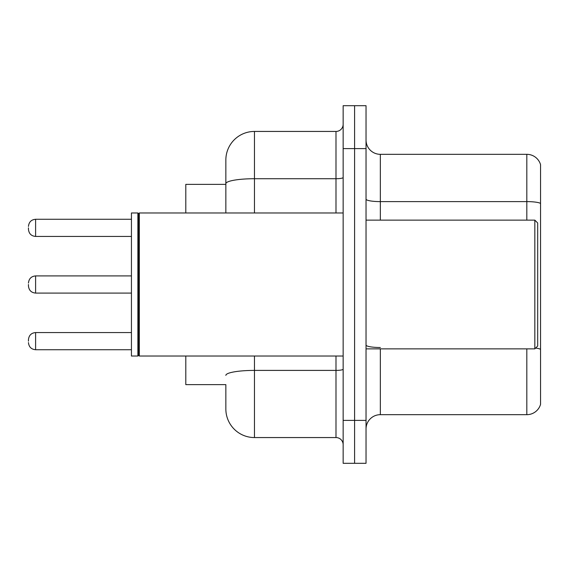 <?xml version="1.0" encoding="UTF-8"?>
<svg xmlns="http://www.w3.org/2000/svg" width="569" height="569" viewBox="0 0 569 569"><rect width="100%" height="100%" fill="white"/><g stroke="black" fill="none" stroke-linecap="round" stroke-linejoin="round"><path stroke-width="0.85" d="M225.85 211.248L225.85 175.785L225.85 184.37L185.8 184.37L185.8 212.977M254.464 356.023L254.464 437.561A28.606 28.606 0 0 1 225.85 408.947L225.85 384.63L185.8 384.63L185.8 356.023M366.038 428.976A14.303 14.303 0 0 1 380.341 414.673L526.816 414.673L526.816 348.868M354.594 420.391L354.594 463.308L366.038 463.308L366.038 420.391L354.594 420.391L354.594 463.308L343.15 463.308L343.15 420.391L354.594 420.391L354.594 148.609L354.594 420.391M343.15 420.391L343.15 105.692L354.594 105.692L354.594 148.609L354.594 105.692L366.038 105.692L366.038 420.391M540.55 164.626A14.303 14.303 0 0 0 526.816 154.327A14.303 14.303 0 0 1 540.55 164.626L540.55 404.374A14.303 14.303 0 0 1 526.816 414.673M540.55 203.403A14.303 2.482 180 0 0 526.816 201.611L526.816 154.327L380.341 154.327A14.303 14.303 0 0 1 366.038 140.024A14.303 14.303 0 0 0 380.341 154.327L380.341 220.132M225.85 408.947L225.85 393.215M254.464 437.561L335.995 437.561L335.995 356.023M225.85 212.977L225.85 160.053A28.606 28.606 0 0 1 254.464 131.439L335.995 131.439A7.155 7.155 0 0 0 343.15 124.291M225.85 160.053L225.85 175.785M343.15 444.709A7.155 7.155 0 0 0 335.995 437.561M28.45 341.144L28.45 339.714L28.45 341.144M28.45 227.856L28.45 229.286L28.45 227.856M534.832 220.132L537.691 222.991L537.691 346.009L534.832 348.868L534.832 220.132L366.038 220.132M139.313 356.023L138.594 355.305L138.594 213.695L139.313 212.977L139.313 356.023L343.15 356.023M137.876 356.023L131.439 356.023L131.439 212.977L137.876 212.977L137.876 356.023L138.594 355.305M28.45 284.5L28.45 285.93L28.45 284.5M380.341 348.868L380.341 414.673M526.816 220.132L526.816 201.611L380.341 201.611A14.303 2.482 0 0 1 366.038 199.129M540.55 349.302A14.303 2.482 180 0 0 535.649 348.05M366.038 148.609L343.15 148.609M380.341 347.517A14.303 2.482 0 0 1 366.038 345.034M343.15 369.16A7.155 1.245 0 0 1 335.995 370.405L254.464 370.405A28.606 4.965 180 0 0 225.85 375.369M254.464 131.439L254.464 178.723L335.995 178.723L335.995 131.439M225.85 183.695A28.606 4.965 180 0 1 254.464 178.723L254.464 212.977M335.995 212.977L335.995 178.723A7.155 1.245 0 0 0 343.15 177.485M28.45 339.714C28.912 335.333 31.295 332.95 35.605 332.566L35.605 349.729L131.439 349.729M131.439 219.271L35.605 219.271L35.605 236.434C31.295 236.05 28.912 233.667 28.45 229.286M131.439 275.915L35.605 275.915L35.605 293.085C31.295 292.701 28.912 290.311 28.45 285.93M35.605 332.566L131.439 332.566M35.605 349.729C31.295 349.345 28.912 346.962 28.45 342.574M35.605 236.434L131.439 236.434M35.605 219.271C31.295 219.655 28.912 222.038 28.45 226.426M366.038 348.868L534.832 348.868M138.594 213.695L137.876 212.977M139.313 212.977L343.15 212.977M35.605 293.085L131.439 293.085M35.605 275.915C31.295 276.299 28.912 278.689 28.45 283.07"/></g></svg>
